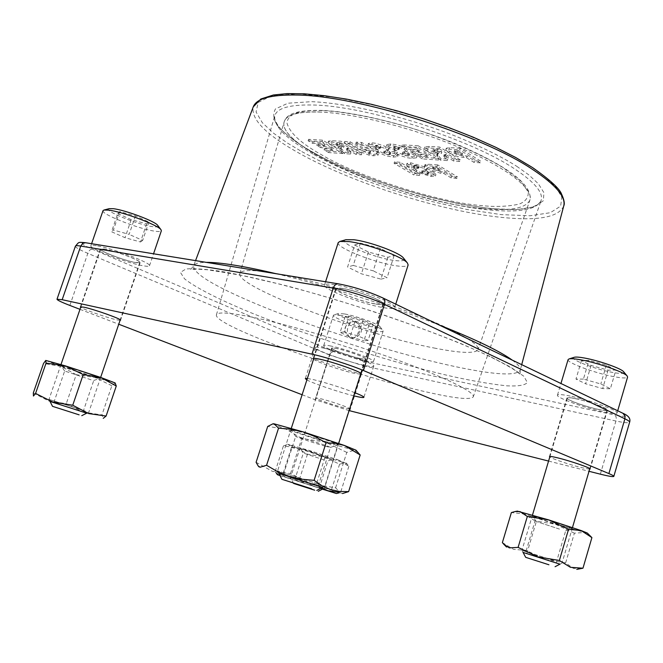 <?xml version="1.0" encoding="UTF-8"?>
<svg xmlns="http://www.w3.org/2000/svg" width="663" height="663" viewBox="0 0 663 663"><rect width="100%" height="100%" fill="white"/><g stroke="black" fill="none" stroke-linecap="round" stroke-linejoin="round"><path stroke-width="0.5" stroke-dasharray="3.31 2.49" d="M344.213 145.852L340.268 145.462L337.202 144.31L336.174 143.407L339.953 143.39L344.213 145.852L343.741 147.319L339.473 144.865L339.953 143.39M361.923 153.335L341.072 141.244L332.163 140.722L328.508 141.103L331.384 143.689L341.387 147.319L340.782 147.667L341.569 148.943L345 152.208L350.959 152.606L346.857 148.297L347.685 148.098L356.537 152.971L361.923 153.335L361.451 154.794L356.072 154.429L356.537 152.971M356.072 154.429L347.677 149.589L346.384 149.755L350.495 154.056L344.536 153.65L340.301 149.134L341.387 147.319M340.268 145.462L339.796 146.929L343.741 147.319M339.473 144.865L335.693 144.874L339.796 146.929M340.906 148.777L330.903 145.147L328.028 142.57L331.682 142.197L340.591 142.727L341.072 141.244M340.591 142.727L361.451 154.794M347.677 149.589L348.158 148.131M346.384 149.755L346.857 148.297M350.495 154.056L350.959 152.606M344.536 153.65L345 152.208M341.097 150.393L341.569 148.943M575.874 398.77C570.545 397.676 567.694 397.469 567.321 398.156C566.227 399.731 585.62 406.734 598.175 409.32C603.67 410.472 606.637 410.695 607.059 409.999C608.303 408.483 588.413 401.297 575.874 398.77M553.572 560.467L521.955 550.331L553.572 560.467M570.163 396.068C562.224 394.444 557.989 394.154 557.459 395.173C555.859 397.551 584.783 407.985 603.612 411.897C611.924 413.646 616.416 413.994 617.071 412.941C618.993 410.679 588.959 399.839 570.163 396.068M568.092 359.611C566.326 362.562 595.084 373.219 613.979 376.683C622.325 378.241 626.858 378.366 627.596 377.065M574.133 357.324C568.174 358.832 594.728 369.208 612.455 372.391C621.065 373.94 624.811 373.758 623.701 371.844M615.877 370.078L606.363 365.164L588.993 360.357L581.484 360.548L591.065 365.429L608.095 370.153L615.877 370.078L610.383 388.742L600.802 383.976L583.423 379.103L588.993 360.357M606.363 365.164L600.802 383.976M608.095 370.153L602.65 388.593L610.383 388.742M591.065 365.429L585.611 383.794L602.65 388.593M581.484 360.548L575.973 379.07L585.611 383.794M583.423 379.103L575.973 379.07M104.422 249.131L100.685 249.213C99.218 251.012 125.456 260.949 135.782 262.548L139.752 262.507C141.468 260.816 114.674 250.639 104.422 249.131M85.204 411.027L48.987 399.383L85.204 411.027M96.384 245.7C92.969 245.153 91.129 245.194 90.872 245.832C88.759 248.567 127.909 263.385 143.44 265.822C147.169 266.46 149.183 266.443 149.482 265.772C152.15 263.277 111.732 247.921 96.384 245.7M103.022 210.652C100.677 214.066 139.545 229.307 155.2 231.23C158.954 231.752 161.001 231.611 161.358 230.782M109.171 208.663C102.019 210.113 138.177 224.948 152.805 226.671C156.99 227.235 158.648 226.829 157.777 225.453M117.782 213.561L131.216 219.652L146.647 223.87L148.926 222.064L135.443 215.898L119.73 211.613L117.782 213.561L111.525 231.752L125.034 237.694L140.473 241.987L146.647 223.87M131.216 219.652L125.034 237.694M119.73 211.613L113.398 230.02L111.525 231.752M135.443 215.898L129.119 234.379L113.398 230.02M148.926 222.064L142.678 240.396L129.119 234.379M140.473 241.987L142.678 240.396M435.666 348.315C364.31 335.03 235 286.706 239.857 273.521C241.025 269.866 251.617 269.609 271.639 272.725C304.532 278.004 361.501 294.123 407.115 311.27C452.837 328.434 480.426 343.857 478.114 349.558C475.47 353.711 461.315 353.296 435.666 348.315M322.168 110.63C299.228 109.851 287.51 114.028 287.021 123.152C289.756 133.039 301.45 143.689 322.119 155.101C358.526 176.938 440.663 202.895 482.15 205.629C495.651 207.071 507.999 206.558 519.17 204.096C525.452 201.668 528.486 197.64 528.27 192.013L520.845 181.181L503.267 167.731C479.009 153.037 444.641 138.542 411.963 128.232C369.39 115.577 339.547 111.334 322.168 110.63M324.29 459.981L303.331 453.069L324.29 459.981M298.101 481.28L319.284 488.067L298.101 481.28M280.001 475.57L314.726 486.708L331.599 489.435L335.321 493.214L337.542 493.313M328.483 457.71L299.949 448.304L328.483 457.71M324.762 458.009L337.691 459.741L308.825 450.318L288.165 444.326L291.422 447.616L308.825 450.318L324.762 458.009L316.408 484.288L298.872 481.454L279.952 475.47M320.652 488.416L298.872 481.454L283.043 473.689L279.736 475.064M283.424 445.926L288.165 444.326L296.32 447.707L324.232 456.807L344.917 462.84L337.691 459.741L348.846 466.321L347.412 464.357L344.917 462.84L339.58 464.208L324.232 456.807L307.483 454.188L296.32 447.707L283.424 445.926L275.228 471.376L286.689 477.733L299.477 479.233L314.726 486.708L322.409 489.145M321.63 487.902L316.408 484.288M291.422 447.616L283.043 473.689M348.846 466.321L340.683 492.161M339.58 464.208L331.599 489.435M307.483 454.188L299.477 479.233M325.326 446.24L330.447 447.442C331.376 447.21 310.615 440.282 300.596 437.489L295.715 436.387C295.773 436.925 315.538 443.497 325.326 446.24M288.19 476.175L318.248 485.83L288.19 476.175M278.908 473.432L311.883 483.982L335.586 487.811L340.915 493.106L344.056 493.255M331.227 443.099L338.221 444.732C340.857 444.749 311.66 434.92 297.546 431.049L290.933 429.632C291.123 430.478 317.884 439.412 331.227 443.099M256.092 462.293L272.427 471.343L290.527 473.523L311.883 483.982L322.624 487.388M358.36 452.597L354.432 450.26L346.782 452.39L335.586 487.811M346.782 452.39L325.226 442.072L301.764 438.467L290.527 473.523M301.764 438.467L286.018 429.176L267.711 426.433M273.164 423.79C272.692 424.146 276.977 425.944 286.018 429.176L325.226 442.072L354.432 450.26L356.089 450.26M400.096 162.253L394.526 161.855L414.375 173.515L419.936 173.946L400.096 162.253L399.623 163.728L419.472 175.405L419.936 173.946M414.375 173.515L413.911 174.966L394.062 163.33L394.526 161.855M394.062 163.33L399.623 163.728M419.472 175.405L413.911 174.966M336.986 348.597C333.862 347.951 332.196 347.835 331.997 348.249C330.961 349.467 350.147 356.437 360.017 358.451C363.258 359.131 364.99 359.263 365.214 358.84C366.382 357.672 346.815 350.561 336.986 348.597M319.268 486.717L290.568 477.509L319.268 486.717M331.102 346.078C326.461 345.125 323.992 344.959 323.701 345.572C322.201 347.42 350.843 357.821 365.653 360.863C370.559 361.899 373.186 362.097 373.526 361.468C375.333 359.736 345.837 349.003 331.102 346.078M340.948 315.381L334.028 314.85L333.448 315.256C331.798 317.569 360.282 328.202 375.159 330.887C380.09 331.815 382.742 331.881 383.131 331.102L382.899 330.431C381.051 327.307 354.365 317.71 340.948 315.381M344.437 313.922L338.536 313.483C333.282 314.444 359.595 324.688 373.468 327.141C378.664 328.086 380.844 327.945 380.007 326.702C378.391 324.008 355.832 315.886 344.437 313.922M373.145 324.555L363.249 320.03L349.144 316.069L345.158 316.674L355.053 321.157L368.926 325.077L373.145 324.555L368.106 340.401L358.169 335.992L344.056 331.972L349.144 316.069M363.249 320.03L358.169 335.992M368.926 325.077L363.946 340.765L368.106 340.401M355.053 321.157L350.056 336.804L363.946 340.765M345.158 316.674L340.111 332.42L350.056 336.804M344.056 331.972L340.111 332.42M462.691 153.435L455.572 151.703L454.553 150.642L458.05 150.526L462.691 153.435L462.194 155.034L457.545 152.125L458.05 150.526M460.147 148.239L449.655 147.617L446.274 148.222L449.323 151.214L458.141 155.001L466.876 156.054L474.476 160.811L480.808 161.233L460.147 148.239L459.641 149.846L480.319 162.825L480.808 161.233M457.545 152.125L454.047 152.233L455.075 153.294L462.194 155.034M480.319 162.825L473.979 162.394L466.379 157.645L457.644 156.584L448.826 152.805L445.776 149.821L449.149 149.216L459.641 149.846M473.979 162.394L474.476 160.811M466.379 157.645L466.876 156.054M322.483 140.15L308.593 139.338L313.093 141.89L321.762 142.421L325.094 144.319L317.047 143.821L321.306 146.241L329.345 146.747L333.439 149.084L324.522 148.504L329.188 151.156L343.335 152.092L322.483 140.15L322.003 141.617L342.862 153.534L343.335 152.092M308.593 139.338L308.113 140.788L312.621 143.341L313.093 141.89M308.113 140.788L322.003 141.617M342.862 153.534L328.724 152.581L329.188 151.156M328.724 152.581L324.05 149.937L324.522 148.504M324.05 149.937L332.967 150.526L333.439 149.084M332.967 150.526L328.873 148.197L329.345 146.747M328.873 148.197L320.834 147.675L321.306 146.241M320.834 147.675L316.574 145.263L317.047 143.821M316.574 145.263L324.621 145.769L325.094 144.319M324.621 145.769L321.282 143.871L321.762 142.421M321.282 143.871L312.621 143.341M343.277 288.687C338.901 287.982 336.539 288.04 336.191 288.861C334.508 291.405 361.41 301.682 375.465 303.919C380.073 304.698 382.576 304.657 382.974 303.811C384.93 301.375 357.282 290.8 343.277 288.687M318.24 483.957L277.606 470.887L318.24 483.957M334.989 284.767C328.516 283.739 325.019 283.83 324.514 285.057C322.085 288.919 362.172 304.209 383.28 307.615C390.275 308.809 394.079 308.767 394.692 307.483C397.734 303.869 355.965 287.883 334.989 284.767M338.221 242.6C335.503 247.39 375.275 263.128 396.524 265.855C403.56 266.833 407.43 266.534 408.135 264.951M345.887 239.724C336.39 242.036 373.891 257.973 394.195 260.451C402.035 261.471 405.159 260.708 403.56 258.164M354.639 245.012L368.404 252.023L387.93 257.244L394.137 255.537L380.38 248.434L360.399 243.122L354.639 245.012L347.569 267.015L361.434 273.819L380.968 279.131L387.93 257.244M368.404 252.023L361.434 273.819M360.399 243.122L353.238 265.432L347.569 267.015M380.38 248.434L373.228 270.844L353.238 265.432M394.137 255.537L387.084 277.739L373.228 270.844M380.968 279.131L387.084 277.739M441.873 151.902L437.398 151.462L434.166 150.236L433.221 149.308L437.63 149.283L441.873 151.902L441.376 153.476L437.132 150.857L437.63 149.283M460.296 159.874L439.577 147.029L429.342 146.424L424.933 146.913L427.569 149.548L435.201 152.788L438.152 153.426L437.323 153.824L437.887 155.134L440.92 158.581L447.74 159.037L444.218 154.512L445.254 154.28L454.13 159.46L460.296 159.874L459.799 161.441L453.633 161.018L454.13 159.46M437.398 151.462L436.9 153.037L441.376 153.476M437.132 150.857L432.724 150.874L436.9 153.037M453.633 161.018L445.296 155.888L443.729 156.078L447.252 160.587L440.431 160.131L437.398 156.692L436.826 155.382L437.655 154.993L434.704 154.355L427.071 151.114L424.436 148.479L428.845 148.006L439.072 148.62L439.577 147.029M439.072 148.62L459.799 161.441M445.296 155.888L445.793 154.322M443.738 156.054L444.235 154.487M447.252 160.587L447.74 159.037M440.431 160.131L440.92 158.581M437.398 156.692L437.887 155.134M437.655 154.993L438.152 153.426M395.065 151.926L389.28 151.355L390.888 152.962L389.595 153.236L384.963 151.81L384.15 150.957L388.601 149.308L384.664 146.191L375.73 143.266L372.216 142.876L368.404 143.481L371.031 146.142L376.659 146.672L375.49 145.47L376.708 145.238L380.338 146.341L380.827 146.879L375.987 148.321L378.648 150.94L382.534 152.855L388.12 154.736L393.723 155.631L398.156 155.076L395.065 151.926L394.576 153.443L388.8 152.863L390.408 154.462L390.888 152.962M388.8 152.863L389.28 151.355M394.576 153.443L397.676 156.576L393.242 157.123L386.529 155.929L379.99 153.41L375.498 149.821L380.338 148.388L380.827 146.846M380.338 148.363L376.219 146.755L375.001 146.979L376.17 148.18L376.659 146.672M376.17 148.18L370.542 147.642L371.031 146.142M370.542 147.642L367.924 144.998L371.728 144.401L385.684 148.52L388.087 150.957L383.662 152.498L384.482 153.31L389.115 154.728L390.408 154.462M396.565 153.634L401.596 156.02L407.256 157.736L411.847 158.382L416.455 157.811L413.414 154.67L407.496 154.081L409.071 155.681L407.72 155.962L403.021 154.52L402.226 153.667L406.875 152.125L404.513 149.689C400.941 147.459 396.225 146.067 390.358 145.512L386.396 146.133L388.966 148.785L394.734 149.341L393.59 148.131L394.858 147.89L399.018 149.523L393.955 151.015L396.565 153.634L397.054 152.117L404.347 155.316L412.328 156.866L416.936 156.294L413.903 153.136L413.414 154.67M399.018 149.523L399.507 147.99L394.435 149.498L397.054 152.117M394.734 149.341L395.223 147.808L394.079 146.598L395.347 146.357L399.507 147.99M388.966 148.785L389.454 147.269L395.223 147.808M407.496 154.081L407.985 152.548L409.56 154.164L408.209 154.446L403.51 153.004L402.706 152.183L407.364 150.592L405.002 148.156C401.438 145.918 396.723 144.526 390.847 143.97L386.885 144.6L389.454 147.269M413.903 153.136L407.985 152.548M418.245 145.777L402.333 144.841L406.833 147.559L416.745 148.156L420.069 150.178L410.869 149.606L415.113 152.175L424.312 152.755L428.389 155.233L418.196 154.57L422.845 157.38L439.014 158.457L418.245 145.777L417.748 147.343L438.525 159.998L439.014 158.457M402.333 144.841L401.836 146.39L406.336 149.1L406.833 147.559M401.836 146.39L417.748 147.343M438.525 159.998L422.356 158.905L422.845 157.38M422.356 158.905L417.707 156.103L418.196 154.57M417.707 156.103L427.9 156.775L428.389 155.233M427.9 156.775L423.823 154.305L424.312 152.755M423.823 154.305L414.624 153.708L415.113 152.175M414.624 153.708L410.38 151.147L410.869 149.606M410.38 151.147L419.58 151.728L420.069 150.178M419.58 151.728L416.256 149.714L416.745 148.156M416.256 149.714L406.336 149.1M489.891 356.363L461.473 343.824C437.961 334.301 411.043 324.348 380.728 313.955C349.5 303.762 319.384 294.72 290.377 286.814C263.493 279.968 240.984 274.913 222.859 271.648C206.665 269.17 194.358 268.275 185.938 268.971L180.444 272.418L184.538 278.825C194.624 286.905 214.887 297.289 238.912 307.665C294.745 332.072 403.974 366.772 462.534 378.672C479.258 382.095 494.101 384.49 507.079 385.849C518.209 386.38 524.98 385.269 527.4 382.534L523.745 376.17L510.692 367.153L489.891 356.363M249.379 316.574C284.261 323.469 345.73 341.387 395.322 359.305C445.022 377.239 475.255 392.239 473.299 396.789C470.796 400.062 455.713 398.571 428.049 392.322C351.871 375.589 212.558 325.492 216.428 314.809C217.356 311.9 228.345 312.488 249.379 316.574M307.35 378.465L313.756 379.708C327.249 383.098 340.923 387.424 354.78 392.678M323.892 348.166C341.122 351.63 375.871 364.227 373.733 366.167C373.344 366.888 370.269 366.631 364.526 365.388C347.188 361.774 313.616 349.625 315.323 347.52C315.646 346.832 318.505 347.039 323.892 348.166M360.639 374.222L353.802 373.211C340.989 370.418 316.069 361.749 313.558 359.189M375.78 304.068C380.479 304.864 383.032 304.823 383.438 303.961C385.435 301.474 357.233 290.684 342.953 288.529C338.486 287.817 336.083 287.875 335.727 288.712C334.011 291.306 361.443 301.781 375.78 304.068M589.647 469.172L581.236 467.572C569.799 464.738 551.84 458.697 549.784 456.981M598.391 409.427C604.001 410.596 607.026 410.828 607.457 410.115C608.725 408.565 588.437 401.239 575.65 398.662C570.213 397.543 567.304 397.336 566.923 398.04C565.812 399.64 585.586 406.784 598.391 409.427M349.65 408.856L344.545 407.952C334.566 405.499 314.817 398.654 315.704 397.933L320.677 398.72C330.199 401.032 349.534 407.679 349.708 408.681M360.241 358.542C363.548 359.238 365.313 359.371 365.545 358.948C366.738 357.755 346.782 350.495 336.746 348.498C333.564 347.843 331.873 347.719 331.666 348.141C330.613 349.384 350.18 356.487 360.241 358.542M120.069 320.353L116.638 319.798C107.215 317.776 83.016 309.348 80.704 307.267M136.089 262.681L140.142 262.639C141.899 260.915 114.558 250.531 104.099 248.998L100.295 249.081C98.804 250.912 125.556 261.04 136.089 262.681M353.785 395.819C339.141 392.247 312.861 383.355 306.886 379.924M79.991 309.331L118.743 324.232M302.113 394.742L315.165 399.756L349.094 410.604M548.566 461.067L589.026 471.302M362.934 149.233L350.139 141.774L344.719 141.459L357.216 148.719L369.415 153.659L373.915 154.313L378.482 153.775L377.197 151.827L361.708 142.454L356.197 142.131L368.993 149.623L370.832 151.28L369.548 151.529L362.934 149.233L362.454 150.716L369.067 153.012L370.36 152.763L368.512 151.106L355.716 143.631L356.197 142.131M350.139 141.774L349.658 143.266L344.238 142.943L344.719 141.459M349.658 143.266L362.454 150.716M355.716 143.631L361.219 143.962L361.708 142.454M361.219 143.962L376.717 153.31L378.009 155.258L373.443 155.78L368.935 155.125L356.744 150.194L344.238 142.943M440.373 169.629L433.718 167.979L432.715 167.01L435.931 166.96L440.373 169.629L439.892 171.129L435.458 168.46L435.931 166.96M437.737 164.921L428.041 164.233L424.958 164.714L427.925 167.466L441.193 171.8L444.376 172.04L451.644 176.424L457.503 176.88L437.737 164.921L437.265 166.438L457.039 178.372L457.503 176.88M435.458 168.46L432.243 168.51L433.237 169.479L439.892 171.129M457.039 178.372L451.171 177.908L443.903 173.54L440.721 173.3L427.453 168.957L424.477 166.214L427.56 165.742L437.265 166.438M451.171 177.908L451.644 176.424M443.903 173.54L444.376 172.04M91.08 379.808L64.667 371.007L91.08 379.808M56.33 403.336L83.041 411.905L56.33 403.336M50.048 401.463L83.107 412.046L101.945 414.955L103.362 418.328M96.657 377.404L100.328 378.266C102.508 378.366 74.389 368.935 64.17 366.15L60.714 365.404C60.665 365.968 86.845 374.703 96.657 377.404M33.316 392.952L49.012 401.132L66.292 403.643L83.107 412.046L86.72 413.19M115.553 383.38L114.981 383.081L111.848 385.75L101.945 414.955M111.848 385.75L94.9 377.446L76.22 374.686L66.292 403.643M76.22 374.686L60.979 366.366L43.526 363.448M45.747 360.44L60.979 366.366L94.9 377.446L115.18 382.99M433.096 171.609L427.303 170.979L428.779 172.463L427.428 172.72L422.886 171.327L422.14 170.532L426.806 169.148L424.602 166.894L410.903 162.841L406.966 163.38L409.361 165.841L415.005 166.43L413.944 165.311L415.204 165.104L418.767 166.181L419.207 166.678L414.135 167.996L416.579 170.416L420.317 172.256L425.779 174.096L431.356 175.015L435.923 174.526L433.096 171.609L432.624 173.093L426.839 172.455L428.315 173.938L428.779 172.463M426.839 172.455L427.303 170.979M432.624 173.093L435.458 176.002L430.892 176.482L416.115 171.874L413.662 169.471L418.734 168.162L419.207 166.662L418.734 168.162L414.731 166.587L413.472 166.794L414.532 167.905L415.005 166.43M414.532 167.905L408.897 167.316L409.361 165.841M408.897 167.316L406.494 164.863L410.43 164.325L424.129 168.385L426.334 170.631L421.668 172.032L422.422 172.794L426.964 174.195L428.315 173.938M559.464 529.099L536.359 521.499L559.464 529.099M532.812 555.37L556.207 562.87L532.812 555.37M523.074 552.428L545.044 559.439L565.638 562.904L573.338 568.382L580.705 568.68M563.674 526.24L572.186 528.428C573.885 528.452 553.149 521.59 540.444 517.936L532.248 515.897C532.306 516.394 551.591 522.742 563.674 526.24M502.372 542.607L513.593 549.37L526.265 550.406L545.044 559.439L559.937 564.163M591.703 537.403L583.854 532.513L574.373 533.176L565.638 562.904M574.373 533.176L555.461 524.234L535.041 520.927L526.265 550.406M535.041 520.927L524.168 513.982L511.38 512.565M517.339 511.123L524.168 513.982L555.461 524.234L587.352 533.085M341.486 147.178L341.967 145.711M337.127 144.716L337.608 143.249M336.729 145.777L337.202 144.31M332.163 140.722L331.682 142.197M347.205 149.565L347.685 148.098M347.022 150.617L347.495 149.158M338.229 148.189L338.702 146.73M330.903 145.147L331.384 143.689M482.813 208.63C510.079 211.224 525.776 208.389 529.886 200.135C534.046 189.154 507.394 167.93 460.81 148.106C414.334 128.282 354.862 113.282 319.624 112.064C298.159 111.5 286.358 114.716 284.212 121.735C275.841 147.252 406.925 202.472 482.813 208.63M482.838 208.555C406.659 202.389 274.971 146.763 284.319 121.395C286.681 114.55 298.466 111.417 319.649 111.981M460.652 154.935L461.15 153.344M455.572 151.703L455.075 153.294M455.754 152.018L456.26 150.418M449.149 149.216L449.655 147.617M449.323 151.214L448.826 152.805M462.948 157.421L463.445 155.838M438.798 153.31L439.296 151.744M434.447 150.692L434.945 149.117M433.668 151.802L434.166 150.236M429.342 146.424L428.845 148.006M444.757 155.855L445.254 154.28M444.227 156.957L444.724 155.391M436.842 155.357L437.331 153.799L436.826 155.382M434.704 154.355L435.201 152.788M427.071 151.114L427.569 149.548M390.83 152.656L390.35 154.156M393.242 157.123L393.723 155.631M378.167 152.432L378.648 150.94M379.219 148.694L379.708 147.186M379.849 147.849L380.338 146.341M376.219 146.755L376.708 145.238M371.728 144.401L372.216 142.876M385.684 148.52L386.173 147.004M388.112 150.816L388.601 149.308M385.336 151.976L385.816 150.468M383.662 152.498L384.142 150.998M384.482 153.31L384.963 151.81M389.115 154.728L389.595 153.236M411.847 158.382L412.328 156.866M397.85 149.863L398.339 148.33M398.538 149.009L399.035 147.468M394.858 147.89L395.347 146.357M390.358 145.512L390.847 143.97M404.513 149.689L405.002 148.156M406.891 152.009L407.389 150.476M403.974 153.178L404.463 151.653M402.217 153.708L402.706 152.183M403.021 154.52L403.51 153.004M407.72 155.962L408.209 154.446M409.021 155.382L409.51 153.857M355.608 322.119L354.597 321.804C347.951 320.204 344.221 335.18 350.686 337.55L351.605 337.84C353.81 339.448 363.589 334.467 361.062 327.853C356.387 319.914 355.144 322.624 354.597 321.804C352.293 320.179 342.498 325.5 345.324 332.122C350.279 339.846 350.992 336.937 351.605 337.84C358.26 339.489 362.048 324.588 355.608 322.119M516.717 166.289L528.684 174.775L538.381 183.775L543.958 192.734L543.295 200.765L534.544 206.748L516.933 209.607L491.432 208.729L460.677 204.204L428.165 196.828L397.054 187.762L369.448 178.115L346.293 168.725L327.638 160.073L313.019 152.391C299.419 144.965 287.858 136.387 278.336 126.674C273.471 120.194 272.518 114.276 275.468 108.914L287.982 103.204L311.718 101.663C352.774 103.494 412.933 119.357 454.039 135.534C483.451 147.459 503.631 157.976 516.717 166.289M313.864 154.52C360.142 180.576 437.547 205.041 489.46 209.972C519.286 212.84 536.491 209.723 541.066 200.632C543.677 192.784 534.66 182.068 514.007 168.477C469.255 138.559 364.708 105.632 312.712 105.011C289.739 104.53 277.109 108.077 274.814 115.66C273.322 126.094 286.333 139.048 313.864 154.52M563.732 205.953C558.801 217.249 538.232 221.077 502.024 217.431C441.691 211.406 353.586 183.552 299.701 153.534C266.253 134.929 250.771 119.373 253.258 106.859M301.839 151.628L318.273 160.214L339.183 169.861L365.048 180.336L395.828 191.077L430.519 201.196L466.835 209.475L501.336 214.63L530.168 215.757L550.331 212.707L560.641 206.127L561.834 197.184L555.901 187.115L545.193 176.946L531.801 167.316L514.861 157.222L491.465 145.396L460.644 132.21L422.555 118.619L379.435 106.329L336.017 97.461L298.466 93.765L271.888 95.729L258.214 102.4L256.075 111.981L262.316 122.696L273.628 133.271L287.377 143.017L301.839 151.628M276.256 273.744C325.193 285.289 390.507 305.834 439.287 325.061M512.226 360.1C518.217 364.484 520.894 367.841 520.256 370.169C516.643 375.946 496.396 375.059 459.5 367.493C398.065 354.937 306.223 325.773 247.68 300.256C211.315 284.427 193.281 272.974 193.571 265.913C194.408 263.617 198.618 262.432 206.21 262.349M600.346 474.161L615.927 421.013C624.405 422.828 628.98 423.226 629.635 422.198M349.807 410.787L364.012 365.993L615.927 421.013C616.615 418.046 616.192 416.041 614.667 414.98C626.378 417.284 628.856 416.621 622.101 412.991L381.921 297.637C372.755 292.938 349.128 285.446 339.332 284.137L86.43 242.981C79.22 242.169 81.151 244.224 92.223 249.147L333.663 351.63L362.52 360.796L614.667 414.98M315.165 399.756L329.503 355.028L364.012 365.993L364.103 362.81L362.52 360.796M69.847 305.436L87.831 253.349L329.503 355.028L331.251 352.376L333.663 351.63M75.4 246.164C75.367 247.415 79.51 249.81 87.831 253.349C88.975 250.548 90.441 249.147 92.223 249.147M86.43 242.981L85.51 242.716M338.379 283.847L339.332 284.137M382.808 297.927L381.921 297.637M622.955 413.289L622.101 412.991M369.067 153.012L369.548 151.529M368.512 151.106L368.993 149.623M373.725 151.288L374.205 149.797M376.717 153.31L377.197 151.827M373.443 155.78L373.915 154.313M368.935 155.125L369.415 153.659M356.744 150.194L357.216 148.719M438.467 171.021L438.947 169.529M433.718 167.979L433.237 169.479M433.801 168.344L434.273 166.836M427.56 165.742L428.041 164.233M427.925 167.466L427.453 168.957M440.721 173.3L441.193 171.8M428.737 172.206L428.273 173.681M430.892 176.482L431.356 175.015M416.115 171.874L416.579 170.416M417.566 168.435L418.038 166.952M418.295 167.664L418.767 166.181M414.731 166.587L415.204 165.104M410.43 164.325L410.903 162.841M424.129 168.385L424.602 166.894M426.35 170.548L426.823 169.065M423.417 171.576L423.889 170.101M421.668 172.032L422.132 170.565M422.422 172.794L422.886 171.327M426.964 174.195L427.428 172.72M335.693 144.874L336.174 143.407M328.028 142.57L328.508 141.103M567.321 398.156L549.95 456.417M532.488 515.018L521.955 550.331L522.933 552.155M557.459 395.173L560.948 383.504M607.059 409.999L589.813 468.608M572.467 527.557L562.017 563.078L560.21 564.022M617.071 412.941L617.709 410.77M100.685 249.213L80.894 306.712M60.988 364.542L48.987 399.383L49.907 401.19M90.872 245.832L91.602 243.711M139.752 262.507L120.252 319.798M100.643 377.421L88.834 412.129L86.994 413.049M149.482 265.772L153.551 253.788M239.857 273.521L284.319 121.395C286.275 117.078 289.54 109.826 321.447 110.414C355.898 111.583 413.016 125.821 458.547 144.957C503.681 164.639 532.513 183.344 530.002 199.803L478.114 349.558M319.284 488.067L327.903 460.918L333.423 458.987M294.645 480.203L303.331 453.069L299.949 448.304M287.402 444.218L286.897 444.309M346.02 462.923L347.412 464.357M318.248 485.83L330.447 447.442M330.414 447.467L338.221 444.732M283.374 474.7L295.698 436.345M295.715 436.387L290.933 429.632M331.997 348.249L290.568 477.509L293.361 482.971M323.701 345.572L333.448 315.256M338.536 313.483L334.028 314.85M365.214 358.84L324.166 488.233L322.608 489.045M373.526 361.468L383.131 331.102M380.007 326.702L382.899 330.431M454.047 152.233L454.553 150.642M445.776 149.821L446.274 148.222M336.191 288.861L313.823 358.36M291.306 428.323L277.606 470.887L278.709 473.034M324.514 285.057L325.574 281.767M382.974 303.811L360.896 373.393M338.677 443.448L325.16 486.062L323.022 487.181M394.692 307.483L395.745 304.143M432.724 150.874L433.221 149.308M443.729 156.078L444.218 154.512M424.436 148.479L424.933 146.913M397.676 156.576L398.156 155.076M375.498 149.821L375.987 148.321M380.338 148.388L380.827 146.879M375.001 146.979L375.49 145.47M367.924 144.998L368.404 143.481M388.087 150.957L388.576 149.448M383.662 152.457L384.15 150.957M416.455 157.811L416.936 156.294M393.955 151.015L394.435 149.498M399.018 149.548L399.507 148.015M393.59 148.131L394.079 146.598M386.396 146.133L386.885 144.6M406.875 152.125L407.364 150.592M402.226 153.667L402.714 152.142M409.071 155.681L409.56 154.164M216.428 314.809L274.814 115.66C273.454 116.928 274.755 120.533 278.709 126.476C285.14 134.398 296.717 143.084 313.433 152.515C383.877 193.331 528.154 226.133 541.066 200.632L473.299 396.789M521.715 364.658L520.256 370.169C520.057 373.302 520.157 374.852 520.571 374.835L519.759 374.048C516.121 370.368 505.612 364.285 488.241 355.807C447.566 336.406 371.098 309.107 304.723 290.808L277.582 283.631L240.793 275.195L207.511 269.775L196.621 269.103L190.612 269.534L193.571 265.913L195.56 260.617M373.733 366.167L363.888 397.311M383.438 303.961L361.236 373.957M607.457 410.115L590.128 469.014M365.545 358.948L349.733 408.789M140.142 262.639L120.55 320.204M315.323 347.52L305.311 378.614M335.727 288.712L313.218 358.625M566.923 398.04L549.47 456.583M331.666 348.141L315.704 397.933M100.295 249.081L80.405 306.853M370.36 152.763L370.832 151.28M378.009 155.258L378.482 153.775M432.243 168.51L432.715 167.01M424.477 166.214L424.958 164.714M83.041 411.905L93.765 380.438M93.748 380.454L100.328 378.266M53.819 402.557L64.667 371.007M64.676 371.031L60.714 365.404M435.458 176.002L435.923 174.526M413.662 169.471L414.135 167.996M413.472 166.794L413.944 165.311M406.494 164.863L406.966 163.38M426.334 170.631L426.806 169.148M421.676 172.007L422.14 170.532M556.207 562.87L565.688 530.715M565.672 530.731L572.186 528.428M526.836 553.514L536.359 521.499M536.367 521.524L532.248 515.897"/><path stroke-width="0.99" d="M548.931 564.768L525.693 557.343L548.931 564.768M617.709 410.77L627.596 377.065L627.181 376.012C624.488 372.2 597.703 362.81 580.954 359.852C574.879 358.741 570.893 358.443 568.995 358.956L568.092 359.611L560.948 383.504M623.701 371.844L623.618 371.744C621.281 368.446 598.656 360.515 584.443 358.02C579.288 357.092 575.89 356.843 574.257 357.282L574.133 357.324M79.129 414.839L52.518 406.336L79.129 414.839M153.551 253.788L161.358 230.782L161.001 229.738C158.341 225.13 122.473 211.646 108.641 210.138L103.95 210.047L103.022 210.652L91.602 243.711M157.777 225.453L157.695 225.354C155.357 221.367 125.058 209.956 113.307 208.696L109.171 208.663M322.409 489.145L336.398 493.529L320.652 488.416M279.952 475.47L277.532 474.741L280.001 475.57M279.736 475.064L278.303 474.965L275.775 472.52M338.594 492.228L327.87 490.736L321.63 487.902M336.398 493.529L339.415 492.758M322.624 487.388L278.908 473.432M326.047 442.818L335.47 443.323L344.428 445.478L303.314 431.936L274.151 423.839L278.551 428.165L291.057 429.21L303.314 431.936L315.016 436.585L326.047 442.818L314.105 480.344L301.408 479.183L289.076 476.324L277.424 471.567L266.567 465.277L260.111 467.224L258.139 465.915L256.092 462.293L267.711 426.433L272.849 423.856L274.151 423.839L273.164 423.79M342.481 493.554L348.622 491.623L339.423 491.44L330.456 489.584L321.994 485.78L314.105 480.344M360.158 454.984L356.006 450.185L344.428 445.478L360.158 454.984L348.622 491.623M278.551 428.165L266.567 465.277M314.685 490.189L293.601 483.451L314.685 490.189M311.767 488.838L281.899 479.291L311.767 488.838M395.745 304.143L408.135 264.951L407.447 263.062C403.328 256.987 367.203 243.677 348.895 241.581L339.879 241.465L338.221 242.6L325.574 281.767M403.56 258.164L403.411 257.973C399.83 252.744 369.357 241.498 353.81 239.741L345.887 239.724M354.78 392.678C360.912 395.107 363.946 396.648 363.888 397.311C363.548 397.85 360.523 397.435 354.796 396.068L353.785 395.819M313.558 359.189L313.218 358.625C313.475 358.103 315.812 358.318 320.221 359.28C334.334 362.255 362.918 372.515 361.236 373.957L360.639 374.222M549.784 456.981L549.47 456.583C549.768 456.152 552.619 456.608 558.022 457.942C570.727 461.042 591.214 468.119 590.128 469.014L589.647 469.172M80.704 307.267L80.405 306.853L84.077 307.209C94.386 309.356 122.058 319.234 120.55 320.204L120.069 320.353M306.886 379.924L305.311 378.614L307.35 378.465M589.026 471.302L600.346 474.161C608.783 476.274 613.275 477.012 613.822 476.382C613.905 475.935 612.264 474.998 608.883 473.573L363.457 370.534C350.42 364.99 325.309 357.009 311.958 354.166L62.165 299.701L57.001 299.228C57.109 300.09 61.394 302.154 69.847 305.436L79.991 309.331M118.743 324.232L302.113 394.742M349.094 410.604L548.566 461.067M86.72 413.19L50.048 401.463M83.207 374.595L100.884 377.496L65.546 365.935L45.788 360.44L46.062 363.084L65.546 365.935L83.207 374.595L72.731 405.226L53.081 402.201L35.57 393.432L33.44 396.035L33.316 392.952L43.526 363.448L45.747 360.44M103.229 418.353L106.105 416.049L88.61 413.571L72.731 405.226M116.274 386.015L115.138 382.949L100.884 377.496L116.274 386.015L106.105 416.049M46.062 363.084L35.57 393.432M559.937 564.163L523.074 552.428M518.101 547.389L509.259 547.862L503.855 544.323L502.372 542.607L511.38 512.565L515.159 511.538L520.107 511.612L527.325 516.469L518.101 547.389L537.776 556.862L559.365 560.484L570.429 567.313L582.968 568.199L576.744 569.401M527.325 516.469L548.732 519.916L568.556 529.281L559.365 560.484M568.556 529.281L581.211 530.574L591.91 537.61L582.968 568.199M591.91 537.61L587.302 533.044L581.211 530.574L548.732 519.916L517.339 511.123M195.56 260.617L253.258 106.859C256.374 98.621 270.587 94.676 295.905 95.033C356.296 95.174 481.346 134.539 533.118 169.811C555.851 184.977 566.061 197.027 563.732 205.953L521.715 364.658M206.21 262.349C212.989 262.308 222.329 263.236 234.213 265.142C246.172 267.065 260.186 269.94 276.256 273.744M439.287 325.061C456.973 332.014 472.073 338.511 484.595 344.545C497.001 350.553 506.209 355.733 512.226 360.1M311.958 354.166L333.249 288.074L80.737 246.064L62.165 299.701M363.457 370.534L384.457 304.309C371.703 298.126 346.741 290.212 333.249 288.074C334.359 285.14 336.075 283.731 338.379 283.847C353.553 286.731 368.363 291.422 382.808 297.927C384.706 299.129 385.261 301.259 384.457 304.309L624.902 418.801L624.994 415.95L622.955 413.289L382.808 297.927M608.883 473.573L624.902 418.801C628.209 420.392 629.792 421.527 629.635 422.198L613.822 476.382M75.4 246.164C79.336 241.896 77.405 242.061 85.51 242.716L82.66 243.437L80.737 246.064C77.422 245.525 75.648 245.559 75.4 246.164L57.001 299.228M549.95 456.417L532.488 515.018M525.693 557.343L522.933 552.155M574.257 357.282L568.995 358.956M589.813 468.608L572.467 527.557M555.072 566.716L560.21 564.022M623.618 371.744L627.181 376.012M80.894 306.712L60.988 364.542M52.518 406.336L49.907 401.19M109.304 208.63L103.95 210.047M120.252 319.798L100.643 377.421M81.756 415.676L86.994 413.049M157.695 225.354L161.001 229.738M277.532 474.741L276.778 473.962M259.142 466.959L258.139 465.923M273.272 423.773L272.849 423.848M293.601 483.451L293.361 482.971M318.248 491.316L322.608 489.045M313.823 358.36L291.306 428.323M281.899 479.291L278.709 473.034M346.119 239.658L339.879 241.465M360.896 373.393L338.677 443.448M316.79 490.429L323.022 487.181M403.411 257.973L407.447 263.062M253.258 106.859L260.832 99.002L273.355 95L287.195 93.591L304.309 93.806L324.389 95.679L346.964 99.193L371.437 104.298L397.096 110.87L423.151 118.71L448.801 127.578L473.241 137.208L495.742 147.285L515.673 157.496L532.53 167.557C549.876 179.739 559.564 188.615 561.611 194.184C564.18 199.861 564.893 203.781 563.732 205.953M85.51 242.716L338.379 283.847M622.955 413.289C628.582 415.726 630.803 418.701 629.635 422.198M506.549 547.05L503.855 544.323M517.397 511.115L515.159 511.529"/></g></svg>
